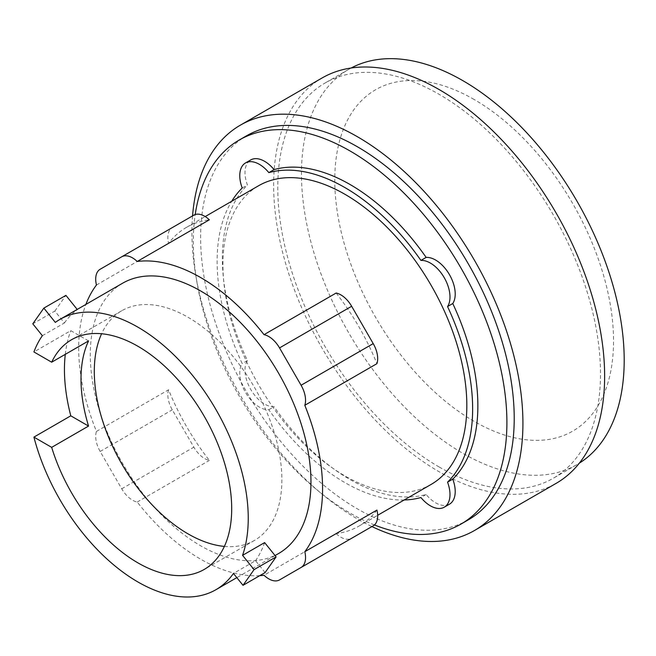 <?xml version="1.0" encoding="UTF-8"?>
<svg xmlns="http://www.w3.org/2000/svg" width="656" height="656" viewBox="0 0 656 656"><rect width="100%" height="100%" fill="white"/><g stroke="black" fill="none" stroke-linecap="round" stroke-linejoin="round"><path stroke-width="0.49" stroke-dasharray="3.28 2.46" d="M224.385 546.415A132.635 76.58 -120 0 0 254.397 540.462A132.635 76.58 -120 0 0 274.733 434.182A132.635 76.58 -120 0 0 188.083 317.307A132.635 76.58 -120 0 0 121.77 310.739A132.635 76.58 -120 0 0 101.606 333.756M42.353 335.7L64.419 322.957L54.866 311.067L32.8 323.81M54.866 311.067L65.903 295.372M77.203 309.435L55.317 322.399M64.419 322.957A156.038 90.093 60 0 1 77.383 309.657M88.552 340.915L70.791 330.657L33.915 351.944M65.288 354.338A156.038 90.093 60 0 1 70.791 330.657M265.09 572.581L255.528 560.7L233.462 573.434M264.63 542.602A156.038 90.093 60 0 1 255.528 560.7M474.157 99.507A197.103 113.8 -120 0 0 334.781 179.974A197.103 113.8 -120 0 0 474.157 421.373A197.103 113.8 -120 0 0 613.532 340.907A197.103 113.8 -120 0 0 474.157 99.507M351.657 538.273L373.215 525.825M168.576 389.779A21.558 12.448 -120 0 0 172.29 409.828L193.848 447.162A21.558 12.448 -120 0 0 209.354 460.405A172.462 99.573 60 0 1 168.576 389.779L96.457 431.418A172.462 99.573 60 0 1 85.879 304.425M259.776 575.648A172.462 99.573 60 0 1 200.629 559.174A172.462 99.573 60 0 1 137.227 502.045A21.558 12.448 60 0 1 121.729 488.802L100.163 451.467A21.558 12.448 60 0 1 96.457 431.418M193.848 215.16L172.29 227.607A21.558 12.448 -120 0 0 168.576 243.36A172.462 99.573 60 0 1 186.525 227.353A172.462 99.573 60 0 1 209.354 219.817M278.644 553.492A156.038 90.093 60 0 1 200.629 545.767A156.038 90.093 60 0 1 98.687 408.262A156.038 90.093 60 0 1 122.606 283.22M351.181 67.994A228.198 131.749 -120 0 0 348.738 69.347A228.198 131.749 -120 0 0 313.765 252.207A228.198 131.749 -120 0 0 462.841 453.296A228.198 131.749 -120 0 0 576.936 464.596A228.198 131.749 -120 0 0 579.322 463.161M376.929 510.073A172.462 99.573 60 0 1 358.988 526.071A172.462 99.573 60 0 1 336.151 533.615L264.024 575.255M336.151 533.615A21.558 12.448 -120 0 0 351.6 538.305M336.151 293.027A172.462 99.573 60 0 1 376.929 363.654M96.457 285.007L168.576 243.36M100.163 269.247L172.29 227.607L100.163 269.247M137.227 502.045L209.354 460.405M439.135 466.982A228.198 131.749 -120 0 0 553.238 478.281A228.198 131.749 -120 0 0 588.211 295.421A228.198 131.749 -120 0 0 439.135 94.333A228.198 131.749 -120 0 0 325.04 83.033A228.198 131.749 -120 0 0 290.059 265.885A228.198 131.749 -120 0 0 439.135 466.982M431.115 484.431A172.462 99.573 60 0 1 344.876 475.895A172.462 99.573 60 0 1 232.208 323.916A172.462 99.573 60 0 1 258.644 185.714M322.112 77.966A234.053 135.128 -120 0 0 286.237 265.508A234.053 135.128 -120 0 0 439.135 471.754A234.053 135.128 -120 0 0 556.157 483.349M404.186 499.979A180.679 104.312 60 0 1 344.876 482.595A180.679 104.312 60 0 1 268.845 409.729A27.716 16.006 60 0 1 245.508 392.452A27.716 16.006 60 0 1 242.212 363.596A180.679 104.312 60 0 1 231.724 201.261M192.561 215.906A234.053 135.128 -120 0 0 357.422 518.937A234.053 135.128 -120 0 0 371.927 526.571M242.212 188.001L247.435 184.984A27.716 16.006 60 0 1 250.731 159.941M268.845 409.729L274.069 406.712A27.716 16.006 60 0 1 250.731 389.434A27.716 16.006 60 0 1 247.435 360.579A180.679 104.312 60 0 1 247.435 184.984M247.435 360.579L242.212 363.596M449.475 504.177A27.716 16.006 60 0 1 426.138 494.509A180.679 104.312 60 0 1 350.107 479.577A180.679 104.312 60 0 1 274.069 406.712M426.138 494.509L420.914 497.527M468.294 519.864A221.736 128.018 60 0 1 357.422 508.884A221.736 128.018 60 0 1 212.56 313.486A221.736 128.018 60 0 1 246.558 135.8M374.42 524.956A221.736 128.018 60 0 1 350.107 513.107A221.736 128.018 60 0 1 195.209 214.553M121.729 488.802L193.848 447.162M100.163 451.467L172.29 409.828M254.397 540.462L204.229 569.433M121.77 310.739L71.594 339.701M275.053 555.566L236.832 577.633M576.936 464.596L553.238 478.281M348.738 69.347L325.04 83.033M358.988 526.071L377.667 515.288M186.525 227.353L205.205 216.57"/><path stroke-width="0.98" d="M101.606 333.756A132.635 76.58 -120 0 0 188.083 533.894A132.635 76.58 -120 0 0 224.385 546.415M77.203 309.435L65.903 295.372L43.837 308.115L32.8 323.81L42.353 335.7A156.038 90.093 -120 0 0 33.915 351.944L51.676 362.202A132.635 76.58 60 0 1 71.594 339.701A132.635 76.58 60 0 1 137.908 346.27A132.635 76.58 60 0 1 224.557 463.152A132.635 76.58 60 0 1 204.229 569.433A132.635 76.58 60 0 1 137.908 562.864A132.635 76.58 60 0 1 51.676 447.359L33.915 437.109L70.791 415.822A156.038 90.093 60 0 1 65.288 354.338M51.676 362.202L88.552 340.915A132.635 76.58 -120 0 0 88.552 426.072L51.676 447.359M276.119 556.887L254.052 569.629L242.564 555.337L264.63 542.602L276.119 556.887L265.09 572.581L243.015 585.324L254.052 569.629M242.564 555.337A156.038 90.093 -120 0 0 137.908 327.164A156.038 90.093 -120 0 0 59.893 319.431A156.038 90.093 -120 0 0 55.317 322.399L43.837 308.115M70.791 415.822L88.552 426.072M33.915 437.109A156.038 90.093 -120 0 0 137.908 581.97A156.038 90.093 -120 0 0 215.931 589.703A156.038 90.093 -120 0 0 233.462 573.434L243.015 585.324M304.802 405.293L376.929 363.654A21.558 12.448 -120 0 0 373.215 343.605L351.657 306.27A21.558 12.448 -120 0 0 336.151 293.027L264.024 334.667A21.558 12.448 60 0 1 279.53 347.91L301.088 385.252A21.558 12.448 60 0 1 304.802 405.293A172.462 99.573 60 0 1 304.802 551.712L376.929 510.073A21.558 12.448 -120 0 1 373.215 525.825L351.657 538.273A21.558 12.448 -120 0 1 351.6 538.305M85.879 304.425A172.462 99.573 60 0 1 96.457 285.007A21.558 12.448 60 0 1 100.163 269.247L193.848 215.16A21.558 12.448 -120 0 1 209.354 219.817L137.227 261.465A172.462 99.573 60 0 1 200.629 277.537A172.462 99.573 60 0 1 264.024 334.667M59.893 319.431L122.606 283.22A156.038 90.093 60 0 1 200.629 290.952A156.038 90.093 60 0 1 302.564 428.458A156.038 90.093 60 0 1 278.644 553.492L275.053 555.566M579.322 463.161A228.198 131.749 -120 0 0 611.253 279.538A228.198 131.749 -120 0 0 462.841 80.647A228.198 131.749 -120 0 0 351.181 67.994M279.53 579.912L351.657 538.273L279.53 579.912A21.558 12.448 60 0 1 264.024 575.255A172.462 99.573 60 0 1 259.776 575.648M304.802 551.712A21.558 12.448 60 0 1 301.088 567.465L373.215 525.825M193.848 215.16L121.729 256.799A21.558 12.448 60 0 1 137.227 261.465M205.205 216.57L258.644 185.714A172.462 99.573 60 0 1 344.876 194.258A172.462 99.573 60 0 1 457.544 346.237A172.462 99.573 60 0 1 431.115 484.431L377.667 515.288M371.927 526.571A234.053 135.128 -120 0 0 474.444 530.524L556.157 483.349A234.053 135.128 -120 0 0 592.04 295.799A234.053 135.128 -120 0 0 439.135 89.552A234.053 135.128 -120 0 0 322.112 77.966L240.399 125.14A234.053 135.128 -120 0 0 192.561 215.906M231.724 201.261A180.679 104.312 60 0 1 242.212 188.001A27.716 16.006 60 0 1 245.508 162.959A27.716 16.006 60 0 1 268.845 172.626A180.679 104.312 60 0 1 344.876 187.55A180.679 104.312 60 0 1 420.914 260.424A27.716 16.006 60 0 1 444.251 277.701A27.716 16.006 60 0 1 447.548 306.549A180.679 104.312 60 0 1 447.548 482.152A27.716 16.006 60 0 1 444.251 507.195A27.716 16.006 60 0 1 420.914 497.527A180.679 104.312 60 0 1 404.186 499.979M474.444 530.524A234.053 135.128 -120 0 0 510.327 342.981A234.053 135.128 -120 0 0 357.422 136.735A234.053 135.128 -120 0 0 240.399 125.14M420.914 260.424L426.138 257.406A27.716 16.006 60 0 1 449.475 274.684A27.716 16.006 60 0 1 452.771 303.531L447.548 306.549M245.508 162.959L250.731 159.941A27.716 16.006 60 0 1 274.069 169.609A180.679 104.312 60 0 1 350.107 184.533A180.679 104.312 60 0 1 426.138 257.406M274.069 169.609L268.845 172.626M447.548 482.152L452.771 479.134A27.716 16.006 60 0 1 449.475 504.177L444.251 507.195M452.771 303.531A180.679 104.312 60 0 1 452.771 479.134M195.209 214.553A221.736 128.018 60 0 1 239.235 140.023L246.558 135.8A221.736 128.018 60 0 1 357.422 146.78A221.736 128.018 60 0 1 502.283 342.178A221.736 128.018 60 0 1 468.294 519.864L460.971 524.087A221.736 128.018 60 0 1 374.42 524.956M239.235 140.023A221.736 128.018 60 0 1 350.107 151.003A221.736 128.018 60 0 1 494.968 346.409A221.736 128.018 60 0 1 460.971 524.087M279.53 347.91L351.657 306.27M301.088 385.252L373.215 343.605M236.832 577.633L215.931 589.703"/></g></svg>
